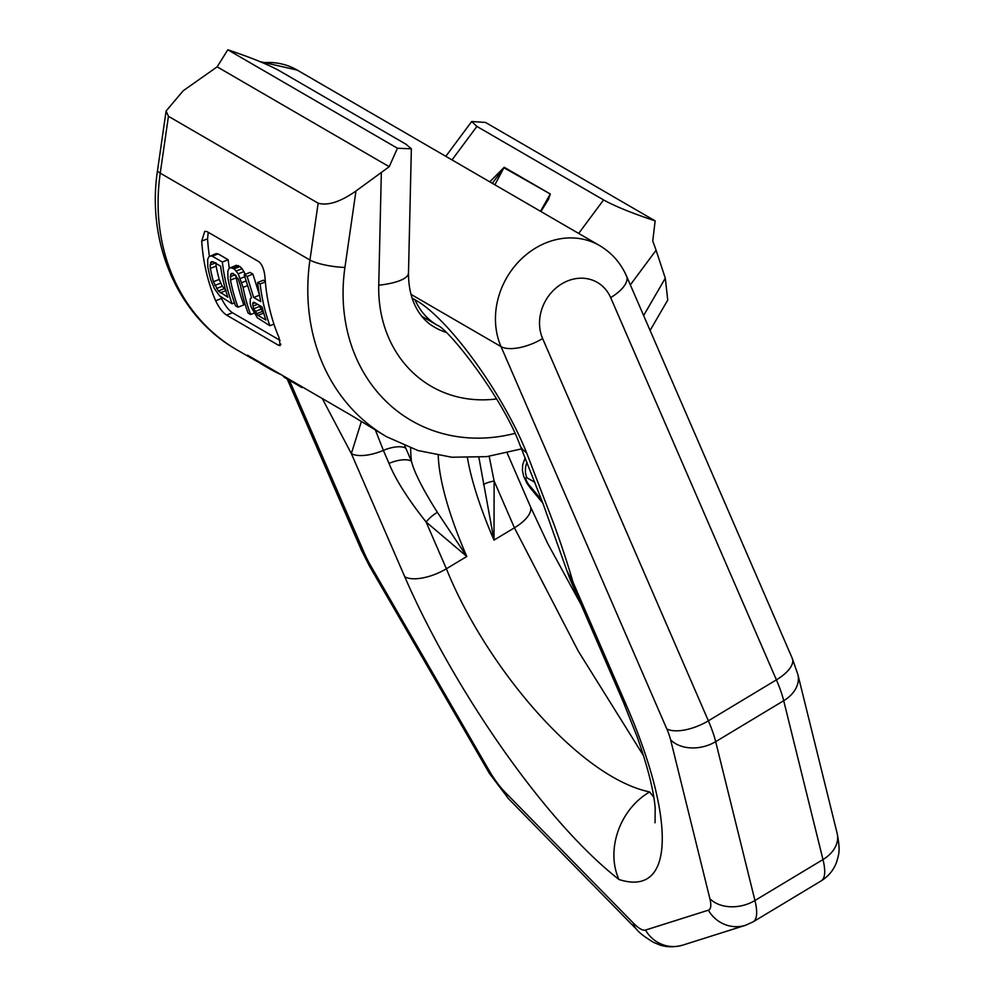 <?xml version="1.0" encoding="UTF-8"?>
<svg xmlns="http://www.w3.org/2000/svg" width="996" height="996" viewBox="0 0 996 996"><rect width="100%" height="100%" fill="white"/><g stroke="black" fill="none" stroke-linecap="round" stroke-linejoin="round"><path stroke-width="1.49" d="M168.436 116.308L318.147 203.184L309.943 260.031L160.244 173.142A197.992 170.963 120.1 0 0 236.874 349.833C177.923 316.579 146.238 242.787 157.58 170.104A26.394 5.627 8.2 0 0 160.244 173.142L168.436 116.308L166.108 110.979L183.214 90.748L217.153 66.844L389.212 166.706L397.429 148.242L411.36 148.802L406.019 144.258L279.353 70.741C267.837 64.391 250.656 57.407 227.798 49.8L397.429 148.242M655.131 220.875L485.5 122.433L471.693 121.512L476.897 126.417L603.576 199.935C615.08 206.297 632.273 213.269 655.131 220.875L652.766 240.982L656.09 250.233L630.331 284.881M492.348 183.326L503.926 167.751L550.302 193.996L548.472 199.362L540.915 211.513M489.771 181.832L504.237 167.266L550.302 193.996M667.743 300.045L665.303 278.195L656.09 250.233M318.147 203.184C327.809 205.948 340.408 201.889 355.958 191.008L389.212 166.706M227.798 49.8L217.153 66.844M215.659 300.767C218.983 307.664 222.618 312.445 226.565 315.11L278.382 345.189L280.212 345.624L278.992 337.532A197.992 170.963 -59.9 0 1 265.048 277.872C264.338 269.941 262.284 264.538 258.848 261.674L207.031 231.595L204.753 231.333L201.702 241.107A197.992 170.963 120.1 0 0 215.659 300.767L221.51 298.464C224.897 305.349 228.557 310.117 232.504 312.769L280.075 340.383M258.574 362.158A197.992 170.963 -59.9 0 1 253.743 359.593L247.469 355.124L351.115 415.27L386.573 436.709A197.992 170.963 -59.9 0 1 309.943 260.031A26.394 5.627 -171.8 0 0 344.927 267.438A171.598 148.167 120.1 0 0 514.795 433.409M208.226 232.28L207.566 238.803A191.394 165.274 120.1 0 0 209.459 256.395M220.863 296.945A191.394 165.274 120.1 0 0 221.51 298.464M265.347 281.905L260.143 283.972L257.615 282.503L263.43 280.212L265.297 281.295M252.934 274.124L247.12 276.415L244.182 274.709L249.996 272.418L252.934 274.124L259.52 295.252M245.29 274.274L242.128 268.721L239.924 266.567L236.251 265.31L228.993 268.472L227.823 271.173L227.972 278.619A197.992 170.963 120.1 0 0 235.479 305.747L237.994 307.204A197.992 170.963 120.1 0 1 230.487 280.088L230.624 274.46L231.607 273.365L233.151 273.427L238.181 278.855L240.571 285.927A197.992 170.963 120.1 0 0 248.066 313.055L250.594 314.524A197.992 170.963 120.1 0 1 243.086 287.396L238.231 273.825L234.11 268.858L230.437 267.588M236.114 275.743L236.264 277.809A191.394 165.274 120.1 0 0 243.808 304.913L237.994 307.204M229.317 268.273A191.394 165.274 120.1 0 1 228.159 259.744L218.087 253.893L216.095 253.607L208.836 256.769L207.666 259.483L207.815 266.928A197.992 170.963 120.1 0 0 210.94 280.25L214.526 288.803L219.63 295.887L232.118 303.792A197.992 170.963 120.1 0 1 222.345 262.035L212.273 256.184L210.281 255.897M259.184 305.274A191.394 165.274 120.1 0 0 259.533 306.457L263.741 313.105M215.871 262.732L216.12 266.106A191.394 165.274 120.1 0 0 219.232 279.44L222.282 286.25L226.055 290.546M259.446 295.202L253.669 297.48L260.815 301.626A197.992 170.963 120.1 0 1 257.615 282.503M247.12 276.415L253.669 297.48M244.182 274.709L251.552 297.804L250.295 298.601L250.22 303.792A197.992 170.963 120.1 0 0 251.229 307.266L257.416 317.811L269.904 325.729A197.992 170.963 120.1 0 1 260.143 283.972M262.073 306.955A197.992 170.963 120.1 0 0 265.895 320.002L257.914 315.371L253.756 308.735A197.992 170.963 120.1 0 1 252.984 306.121L252.685 303.743L253.059 302.473L254.092 302.323L262.073 306.955M218.311 290.994L227.823 297.206A197.992 170.963 120.1 0 1 220.552 266.119L212.995 261.724L211.451 261.674L210.094 265.011L210.343 268.385A197.992 170.963 120.1 0 0 213.455 281.719L218.311 290.994L224.1 288.703M258.275 361.399L260.641 363.316A197.992 170.963 120.1 0 0 268.173 367.997A197.992 170.963 120.1 0 0 281.358 374.782M258.113 361.847A197.992 170.963 120.1 0 0 265.658 366.54L268.173 367.997M283.474 376.015L297.729 385.116L289.973 380.596M287.06 378.916L288.479 379.725M297.966 384.431L297.729 385.116L300.356 386.672L301.9 387.556L302.149 386.859M283.312 376.476L285.192 377.87M273.95 324.136L269.904 325.729M263.716 313.08L257.914 315.371M262.172 311.499L256.37 313.777M260.765 309.295L254.976 311.574M259.533 306.457L253.756 308.735M257.553 304.328L252.984 306.121M254.988 302.834L252.685 303.743M236.264 277.809L230.487 280.088M235.181 274.759L230.238 276.714M233.189 273.452L230.624 274.46M254.167 313.105L250.594 314.524M247.382 285.703L243.086 287.396M245.937 281.009L241.841 282.627M244.742 276.776L240.422 278.482M244.032 271.547L238.231 273.825M242.128 268.721L236.313 270.999M239.924 266.567L234.11 268.858M238.243 265.596L232.429 267.887M234.458 302.871L232.118 303.792M228.159 259.744L222.345 262.035M218.087 253.893L212.273 256.184M225.806 290.645L220.265 292.824M222.282 286.25L216.493 288.541M220.651 283.175L214.862 285.454M219.232 279.44L213.455 281.719M216.12 266.106L210.343 268.385M215.186 263.006L210.094 265.011M213.044 261.761L210.467 262.77M543.38 206.931L549.991 194.481L540.517 211.289M478.877 457.413L494.004 540.093A221.1 59.934 -121 0 1 467.46 457.874M483.446 484.616A23.095 6.897 177.7 0 1 494.128 481.031L494.004 540.093L514.422 527.818L494.128 481.031L489.173 456.342M643.553 755.79L578.315 651.21L514.422 527.818A33.005 14.031 -23.4 0 0 530.295 506.329L507.163 452.968M649.641 791.945C578.19 776.892 485.064 664.905 446.382 568.766A33.005 14.031 156.6 0 1 404.774 576.796C451.611 685.049 543.144 820.368 618.977 879.505C605.556 849.949 619.736 809.262 649.641 791.945L653.799 797.261M412.02 298.028L414.996 299.759C448.486 317.898 503.217 394.242 526.548 452.67A65.91 29.992 160.8 0 1 520.037 445.249L520.037 445.249C502.457 397.13 448.051 328.419 437.356 325.281A69.297 59.835 120.1 0 0 437.356 325.294M618.977 879.505C677.292 898.23 673.57 813.869 626.459 705.454L573.024 582.212L567.073 571.156L543.119 503.839L520.037 445.249M322.268 398.537L351.339 453.566L361.324 421.682M404.725 445.71L411.423 461.16C414.286 472.44 422.939 489.497 437.393 512.342A23.095 11.429 -46.8 0 0 426.101 521.991L466.788 556.478L437.393 512.342M375.504 430.284L383.373 450.391A33.005 14.031 156.6 0 1 351.339 453.566L404.774 576.796M410.663 448.038A240.895 65.3 -121 0 0 411.423 461.16A23.095 9.823 -23.4 0 0 389.013 463.389C395.4 479.3 407.762 498.834 426.101 521.991L446.382 568.766L466.788 556.478A221.1 59.934 -121 0 1 438.24 455.458M724.291 501.573L714.705 479.437A15.239 4.133 59 0 0 714.568 479.138M701.67 449.395L705.442 458.085M690.353 423.3L694.125 432.003M677.927 394.653A19.198 5.204 59 0 1 678.077 394.989L686.58 414.61M452.01 159.92L476.897 126.417M603.576 199.935L578.676 233.438M496.481 398.948A131.995 113.98 -59.9 0 1 378.741 285.217L381.331 172.794M665.303 278.195L643.628 315.533M355.958 191.008L344.927 267.438M378.741 285.217A52.8 14.305 1.3 0 0 408.485 273.066L411.36 148.802M278.382 345.189L280.872 344.205M226.565 315.11L232.504 312.769M201.702 241.107L207.566 238.803M253.743 359.593L253.98 358.896M445.897 332.315A79.194 68.388 -59.9 0 1 434.692 327.286C422.155 320.401 408.422 303.519 408.485 273.066M494.875 184.795L503.926 167.751A3.299 2.851 -59.9 0 1 504.237 167.266M414.996 299.759A69.297 59.835 120.1 0 0 437.356 325.281L421.881 316.305M410.912 294.306L501.025 346.608L666.76 728.835A36.815 9.985 -121 0 1 670.619 739.829L709.887 898.691A36.815 9.985 -121 0 1 708.368 910.195L645.508 930.065A36.815 9.985 59 0 1 633.207 922.931L505.034 792.181A36.815 9.985 59 0 1 489.173 770.593L370.761 565.815A36.815 9.985 59 0 1 364.474 553.403L289.4 380.285M526.548 452.67L553.9 524.157C561.632 545.459 568.006 564.807 573.024 582.212A33.005 14.031 -23.4 0 1 569.961 578.962L567.073 571.156M405.795 448.163A23.095 9.823 -23.4 0 0 383.373 450.391L389.013 463.389M655.057 822.758L655.181 808.117C653.75 790.6 647.724 766.783 637.104 736.691L623.396 702.192A33.005 14.031 -23.4 0 0 626.459 705.454M534.914 482.4L526.896 477.756A5.279 1.432 -121 0 0 526.062 479.636A5.279 1.432 -121 0 0 529.187 485.139A240.895 65.3 59 0 1 541.824 500.403M529.187 485.139A19.796 10.022 139.4 0 0 530.47 488.189L542.87 503.167M526.896 477.756A19.796 17.094 -59.9 0 1 526.996 462.306M633.207 922.931A33.005 20.953 135.6 0 0 636.867 929.654C639.108 932.679 644.574 936.863 653.289 942.228L658.979 944.656C660.51 945.216 669.225 948.765 682.671 945.154L745.531 925.272L753.2 921.81A69.82 18.924 -121 0 0 754.943 900.509L715.676 741.659A69.82 18.924 -121 0 0 708.368 720.818L542.633 338.578A33.005 14.031 -23.4 0 1 501.025 346.608A74.252 64.118 -59.9 0 1 519.451 260.877A74.252 64.118 -59.9 0 1 599.517 245.526C611.756 252.785 620.769 262.994 626.546 276.141A33.005 14.031 156.6 0 1 610.66 297.617A41.247 35.619 120.1 0 0 561.794 283.848A41.247 35.619 120.1 0 0 542.633 338.578M645.508 930.065A33.005 31.698 72.5 0 0 682.671 945.154M708.368 910.195A33.005 31.698 72.5 0 0 745.531 925.272M709.887 898.691A33.005 23.867 -13.9 0 0 754.943 900.509L822.982 859.56L783.703 700.698A69.82 18.924 -121 0 0 776.407 679.857L708.368 720.818A33.005 14.031 -23.4 0 1 666.76 728.835M670.619 739.829A33.005 23.867 -13.9 0 0 715.676 741.659L783.703 700.698A33.005 23.867 166.1 0 0 797.896 674.578L837.163 833.428A33.005 23.867 166.1 0 1 822.982 859.56A69.82 18.924 -121 0 1 821.227 880.862L753.2 921.81M626.546 276.141L792.281 658.381A33.005 14.031 156.6 0 1 776.407 679.857L610.66 297.617M259.832 61.578L297.231 70.094A74.252 64.118 120.1 0 0 262.633 62.748M364.474 553.403A33.005 14.031 156.6 0 1 361.411 550.153L369.416 565.952L489.372 773.357L508.682 798.904L636.867 929.654M370.761 565.815A33.005 2.067 150 0 1 369.416 565.952M489.173 770.593A33.005 2.067 150 0 1 487.816 770.73M505.034 792.181A33.005 20.953 135.6 0 0 508.682 798.904M445.822 156.322L471.693 121.512M521.543 448.885L486.72 456.654L451.723 457.226L417.897 450.516L386.573 436.709M236.874 349.833L251.378 358.249M650.089 330.448L667.83 299.896M157.58 170.104L166.083 111.129M284.731 377.609L287.583 379.264M297.729 385.153L300.356 386.672M530.295 506.329L547.613 543.33L581.042 604.522M623.396 702.192L569.961 578.962M525.203 457.874L522.676 464.709L522.439 470.523L523.659 476.237L526.847 483.11L530.47 488.189M837.163 833.428C840.686 851.767 838.582 854.095 836.951 861.067C834.15 869.421 828.921 876.019 821.227 880.862M792.281 658.381L797.896 674.578M297.231 70.094L599.517 245.526M287.221 379.053L361.411 550.153"/></g></svg>
